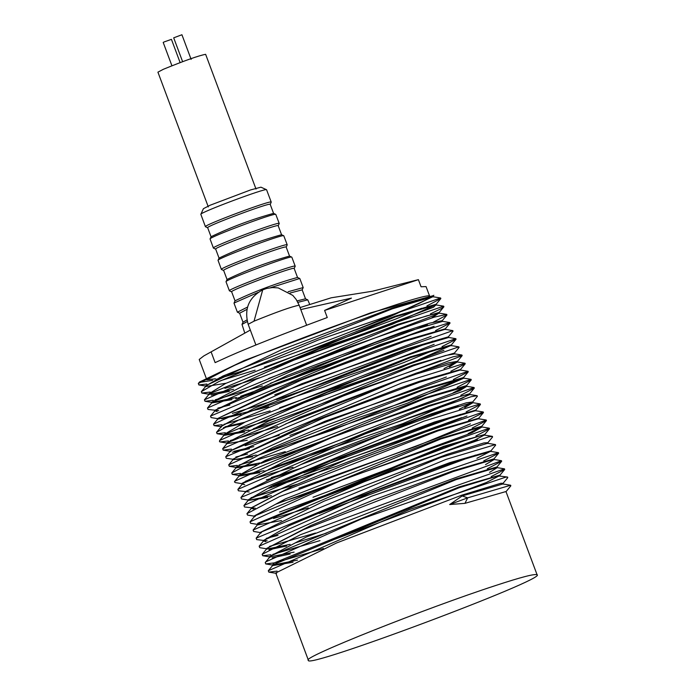 <?xml version="1.0" encoding="UTF-8"?>
<svg xmlns="http://www.w3.org/2000/svg" width="695" height="695" viewBox="0 0 695 695"><rect width="100%" height="100%" fill="white"/><g stroke="black" fill="none" stroke-linecap="round" stroke-linejoin="round"><path stroke-width="1.04" d="M283.777 235.753L281.518 234.728C259.861 240.739 239.045 248.523 219.073 258.08L218.039 260.33C216.658 258.679 283.378 233.676 283.777 235.753L287.217 244.848L286.184 247.194M223.729 270.546L221.41 269.46L218.039 260.33M281.579 234.788L278.2 225.745C279.433 223.069 212.687 248.08 215.685 249.123L219.064 258.158M221.41 269.46C218.256 268.357 288.521 242.034 287.217 244.848M278.191 225.832L279.234 223.486C280.537 220.662 210.272 246.994 213.426 248.098L215.745 249.184M227.048 279.52L223.668 270.485C220.68 269.443 287.426 244.432 286.192 247.107L289.572 256.151M279.234 223.486L275.785 214.39C275.385 212.305 208.674 237.316 210.055 238.967L213.426 248.098M231.722 291.909L229.402 290.823L226.023 281.779L227.057 279.442C247.029 269.886 267.844 262.102 289.502 256.09L291.831 257.176L295.21 266.22L294.167 268.557M275.785 214.39L273.535 213.365C251.868 219.377 231.053 227.152 211.08 236.708L210.055 238.967M226.031 281.692C224.65 280.042 291.361 255.039 291.761 257.115M273.595 213.426L270.216 204.382C271.45 201.698 204.704 226.709 207.692 227.76L211.072 236.795M229.402 290.823C226.249 289.719 296.504 263.396 295.21 266.22M270.207 204.469L271.241 202.123C272.544 199.3 202.28 225.632 205.433 226.726L207.753 227.812M235.04 300.892L231.661 291.848C228.664 290.805 295.41 265.794 294.176 268.478L297.556 277.514M271.241 202.123L266.567 189.735C266.176 187.659 199.456 212.661 200.838 214.312L205.433 226.726M239.706 313.271L237.386 312.185L234.007 303.15L235.049 300.805C255.013 291.248 275.828 283.464 297.495 277.453L299.814 278.539L303.194 287.582L302.151 289.919M266.567 189.735L260.929 187.172L250.565 189.935L210.02 205.268L203.409 208.682L200.838 214.312M234.015 303.055L258.106 292.404M270.572 287.704L299.754 278.478M237.386 312.185L247.533 307.077M288.164 291.718L303.194 287.582M256.021 189.075L205.633 54.323C198.892 55.565 184.818 60.552 163.403 69.265L157.921 72.158L208.309 206.919M243.024 322.254L239.645 313.21L246.968 309.362M290.076 293.038L302.169 289.841L305.539 298.876M244.805 333.131L241.999 324.417L243.033 322.167L246.934 319.943M297.095 300.9L305.479 298.815L307.798 299.901L309.657 304.28M191.142 59.396L181.925 34.75L173.698 37.825L182.603 61.638M180.109 62.567L171.43 39.354L164.15 41.926L163.203 42.43L171.917 65.738M241.999 324.417L247.29 321.533M297.894 302.351L307.737 299.84M206.041 377.733L199.213 359.471L203.791 355.936L250.322 330.064M300.04 307.581L331.211 297.799L372.459 291.222L418.399 279.651L421.057 286.766L426.052 286.592L429.745 296.452M300.787 309.57L351.453 298.112L324.6 310.413L327.258 317.528C282.917 333.991 250.078 346.953 228.733 356.422L215.12 362.625L211.21 352.156M418.433 279.651L324.608 310.43M215.476 378.81L206.815 379.8L232.425 366.282C290.719 340.385 432.759 289.693 429.719 296.4M429.397 297.173C430.335 302.733 258.566 368.428 219.238 377.837M238.984 372.355L216.353 379.314M212.653 380.33L199.43 382.432M199.5 382.041L243.91 360.688L370.73 312.793L433.637 295.54M432.099 296.713L418.225 303.889M210.116 392.067L201.863 393.049L201.341 391.667L218.864 381.564L318.275 340.011L440.63 297.999L432.863 296.713L389.817 316.772L355.553 330.099L413.681 305.974L432.655 296.695M510.634 485.249L502.867 483.963L462.192 495.943L449.656 504.535L467.666 497.846L510.634 485.249L510.851 485.822L505.838 491.886M277.105 571.108L268.809 572.115L268.296 570.734L409.225 509.652L505.717 477.161L507.559 477.048L507.776 477.647L502.763 483.703M323.531 548.503L276.115 562.446M274.021 562.907L265.742 563.923L265.238 562.524L266.063 561.716L361.435 518.93L504.492 468.847L504.718 469.446L491.157 476.622M319.978 540.623L272.883 554.349M270.859 554.784L262.71 555.731L262.171 554.323L300.544 534.698L501.477 460.707L501.677 461.263L487.299 468.769M315.469 533.039L269.434 546.409M290.136 544.359L267.488 548.946L259.721 547.669L259.166 546.183L371.643 496.195L498.471 452.671L498.671 453.201L483.746 460.881M278.009 535.376L266.289 538.347M267.184 540.849L256.698 539.615L256.151 538.147L445.964 459.421L495.431 444.583L495.648 445.147L490.627 451.211M475.623 455.077L319.109 513.44M261.372 532.735L253.606 531.449L253.093 530.059L391.033 470.098L488.663 436.842L492.355 436.373L492.573 436.981L487.56 443.045M308.259 507.845L273.543 518.505M258.305 524.543L250.547 523.257L250.035 521.849L344.598 478.898L489.289 428.181L489.506 428.789L475.945 435.947M470.141 438.519L313.002 497.255M255.265 516.342L247.498 515.056L246.96 513.657L279.486 496.621L486.265 420.032L486.465 420.588L472.2 428.059M255.334 508.193L244.51 506.985L243.954 505.508L348.256 458.717L483.26 411.987L483.468 412.517L468.526 420.206M297.113 484.215L251.06 497.681M271.432 495.691L249.253 500.218L241.486 498.941L240.948 497.464L423.933 421.144L480.228 403.908L480.445 404.473L466.163 411.874M460.368 414.411L303.906 472.774M249.227 491.973L238.402 490.783L237.89 489.393L372.563 430.648L471.062 396.732L477.144 395.707L477.369 396.315L472.357 402.379M458.014 406.045L300.813 464.616M292.969 467.196L245.674 481.122M243.111 483.876L235.344 482.591L234.45 481.913L234.823 481.183L336.145 435.539L474.077 387.515L474.303 388.123L460.75 395.273M240.487 473.425L232.286 474.39L231.756 472.991L258.835 458.413L357.204 418.086L471.054 379.348L471.253 379.913L457.101 387.341M285.254 451.628L239.106 465.016M237.29 465.407L229.298 466.302L228.742 464.825L324.947 421.24L468.056 371.304L468.256 371.834L453.322 379.522M247.568 454.043L235.84 457.006M233.407 459.334L226.283 458.257L225.736 456.78L401.614 383.006L465.016 363.233L465.233 363.798L450.855 371.243M279.173 435.244L245.118 445.669M231.461 449.118L223.199 450.117L222.687 448.718L353.851 391.302L452.932 356.83L461.94 355.041L462.166 355.649L285.61 423.941M277.661 426.548L230.445 440.465M228.386 440.925L220.15 441.924L219.481 441.699L219.611 440.517L327.771 392.162L458.874 346.848L459.1 347.457L454.087 353.52M274.716 418.459L240.044 429.041M225.302 432.742L217.075 433.715L216.545 432.325L238.62 420.067L337.666 379.079L455.842 338.673L456.05 339.247L442.003 346.631M436.764 348.951L403.769 362.564L279.581 407.817M270.181 410.901L223.955 424.324M222.087 424.723L214.086 425.618L213.53 424.15L301.743 383.744L452.845 330.62L453.044 331.15L448.023 337.214M433.037 341.071L322.315 383.814L276.558 399.634M266.698 402.883L232.365 413.369M218.838 418.859L211.08 417.573L210.524 416.096L379.018 344.989L449.813 322.558L450.03 323.114L435.539 330.603M229.828 405.029L217.891 408.087M218.716 410.649L208.005 409.451L207.484 408.043L334.912 352.052L434.279 317.137L446.737 314.383L446.963 314.983L433.385 322.141M427.46 324.756L270.407 383.258M262.336 385.916L215.207 399.807M213.183 400.259L205.086 401.276L204.408 399.86L319.465 348.786L443.671 306.182L443.897 306.782L441.212 308.632L430.361 313.932M259.591 377.741L224.893 388.349M440.63 297.999L440.839 298.572L426.904 305.922M421.596 308.267L395.203 319.248L264.369 367.142M255.126 370.174L220.949 380.556M206.893 384.031L198.874 384.934L198.318 383.475L243.91 360.688M432.863 296.713L392.241 308.849L222.93 376.012L206.354 385.603L206.024 386.481L226.066 383.232M258.088 373.615L433.567 307.199L435.904 304.905L395.255 316.911L209.421 393.796L209.099 394.682L208.795 393.874L225.693 383.414L395.012 316.251L435.956 304.288L436.252 305.088M211.306 395.194L229.359 391.32M431.795 317.867L438.971 313.097L427.173 315.73L398.313 325.078L212.505 401.979L212.157 402.883L231.991 399.642M235.718 398.609L248.072 394.969L434.123 326.294M215.189 410.98L214.929 410.285L287.339 375.448L401.076 332.471L429.944 323.123L442.081 320.682L442.368 321.446L401.371 333.27L375.031 342.583L215.546 410.033L210.524 416.096M215.189 410.988L217.135 411.536M452.845 330.62L445.078 329.334L404.438 341.462L302.038 379.765L218.543 418.086L213.53 424.15M445.382 329.5L445.139 328.839L404.142 340.672L377.793 349.976L292.091 382.841L217.952 418.381L218.195 419.024L268.722 406.757M448.397 337.57L407.452 349.542L242.442 414.628L221.566 426.261L221.236 427.147L220.958 426.417L254.075 408.382L304.801 387.158L407.201 348.864L448.145 336.893L448.397 337.57M223.46 427.66L241.235 423.924M273.222 414.324L443.94 350.332M458.874 346.848L451.107 345.563L410.467 357.586L224.633 434.462L219.611 440.517M224.303 435.357L244.579 431.986M248.932 430.77L276.063 422.456M247.272 440.283L227.369 443.558L227.065 442.75L268.704 421.048L413.23 364.979L454.226 353.147L454.521 353.946L445.643 355.475L413.516 365.744L227.708 442.654L222.687 448.718M449.439 366.925L457.258 361.947L416.574 373.936L397.227 380.738L230.757 450.716L225.736 456.78M232.356 452.21L249.462 448.727M468.056 371.304L460.29 370.018L419.641 382.137L324.808 417.417L233.755 458.761L233.407 459.699L252.502 456.806M257.124 455.555L407.339 403.204L463.6 378.245L422.664 390.216L262.389 453.097L236.769 466.927L236.439 467.813L256.386 464.616M261.12 463.313L459.569 390.798L466.658 386.42L425.67 398.261L239.844 475.119L234.823 481.183M466.658 386.42L466.371 385.638L425.427 397.618L265.16 460.498L239.202 475.215L239.506 476.023L259.782 472.652M264.222 471.41L403.048 423.533L469.724 394.612L469.429 393.813L428.441 405.663L283.664 461.828L242.242 483.225L242.572 484.224L244.736 484.728M477.144 395.707L469.377 394.43L463.617 395.412L428.719 406.41L242.911 483.329L242.572 484.224M266.289 479.897L292.908 471.783M464.755 407.557L472.782 402.796L472.487 402.005L466.38 402.805L431.482 413.803L311.855 459.239L245.335 491.617L245.613 492.347M480.228 403.908L472.461 402.622L431.786 414.602L419.172 419.007L245.96 491.4L240.948 497.464M268.661 488.298L336.328 466.388L466.971 415.966M483.26 411.987L475.502 410.702L434.853 422.812L347.691 455.06L248.966 499.444L248.619 500.383L267.653 497.507M298.867 488.203L415.671 446.546L470.437 423.872M486.265 420.032L478.499 418.746L437.876 430.9L282.752 491.434L251.981 507.593L246.96 513.657M478.812 418.92L478.568 418.26L437.615 430.205L350.462 462.453L291.909 486.457L251.382 507.776L251.642 508.488L253.831 509.009M276.236 504.023L471.818 432.872L481.87 427.086L481.574 426.313L440.639 438.302L285.515 498.828L254.405 515.881L254.709 516.689M489.289 428.181L481.522 426.895L440.882 438.945L255.056 515.786L250.035 521.849M279.494 512.059L477.439 439.865M492.355 436.373L484.589 435.096L481.088 435.539L443.923 447.076L258.114 523.995L257.776 524.89L281.553 520.555M495.431 444.583L487.664 443.297L440.839 457.406L261.172 532.083L256.151 538.147M498.471 452.671L490.705 451.385L450.056 463.478L370.644 492.703L264.178 540.119L263.822 541.066L265.794 541.622M485.553 464.59L494.023 459.595L493.78 458.943L452.819 470.871L373.406 500.096L311.03 525.429L266.593 548.459L266.854 549.154M501.477 460.707L493.711 459.421L453.088 471.584L303.498 529.642L267.184 548.259L262.171 554.323M269.017 549.684L286.644 546.018M489.523 472.365L497.073 467.752L496.786 466.988L455.851 478.985L306.26 537.035L269.617 556.547L269.921 557.364L271.033 555.705L456.094 479.628L496.725 467.561L504.492 468.847M272.11 557.859L290.163 553.993M507.559 477.048L498.046 475.875L459.126 487.742L273.317 564.67L272.979 565.556L293.029 562.255M449.656 504.535L464.964 503.345L505.969 491.539L537.079 574.748C548.025 578.57 303.863 670.058 308.389 660.25C299.727 658.313 427.746 607.5 495.683 585.511C520.816 577.241 534.611 573.653 537.079 574.748M308.389 660.25L275.75 572.949L336.528 542.995L461.888 495.135L500.808 483.268L502.902 483.338L503.197 484.146M297.521 560.109L273.039 565.078M272.979 565.556L272.683 564.757L273.795 563.098L458.856 487.021L499.835 475.145L500.131 475.945M499.479 475.736L486.335 482.504L329.447 541.24M294.107 552.125L269.973 556.877M326.45 533.152L295.366 542.865M264.456 540.901L263.831 540.701M263.822 541.066L263.587 540.423L289.042 525.733L350.793 499.592L449.752 462.67L490.757 450.864L491.009 451.55M490.488 451.359L476.918 458.283M260.816 533.03L260.538 532.283L324.174 501.121L446.685 454.469L483.85 442.941L487.69 442.672L487.994 443.471M257.471 524.082L257.758 523.257L443.645 446.338L484.632 434.479L484.928 435.279M484.276 435.07L474.581 440.265L314.236 500.556M481.235 426.869L468.169 433.593M311.238 492.477L280.25 502.155M252.276 508.262L251.668 508.08M249.253 500.218L248.619 500.018M248.619 500.383L248.376 499.74L272.718 485.57L331.254 460.655L434.549 422.004L475.554 410.198L475.806 410.867M461.645 417.634L273.613 485.987M472.14 402.596L459.291 409.242M302.056 467.926L271.25 477.578M469.073 394.404L462.331 398.2L268.704 469.325M263.883 470.706L239.566 475.536M466.015 386.203L453.036 392.892M296.027 451.802L265.134 461.445M259.887 462.948L236.465 467.405M236.439 467.813L236.17 467.101L272.918 447.441L327.58 424.81L422.412 389.53L463.357 377.576L463.6 378.245M463.096 378.045L331.602 430.413L261.494 453.514M256.22 455.025L236.769 459.499M233.407 459.708L233.164 459.065L311.673 421.735L399.99 388.131L419.346 381.338L460.342 369.523L460.594 370.183M446.381 376.968L289.937 435.418M253.771 446.642L233.972 451.316M230.401 451.663L230.132 450.951L299.571 417.347L416.279 373.137L448.405 362.868L457.284 361.339L457.579 362.121M456.945 361.921L444.027 368.593M231.331 443.062L227.421 443.071M440.925 360.41L253.493 428.641M248.758 430.005L224.355 434.87M224.303 435.348L223.998 434.549L245.213 422.021L410.224 356.935L451.159 344.963L451.455 345.754M450.803 345.537L401.493 367.342L280.815 411.127M244.744 422.247L225.015 426.808M214.086 425.618L221.271 426.73M434.175 344.338L324.191 386.976L246.265 412.847M241.017 414.35L221.575 418.816M431.126 336.31L274.733 394.76M215.763 410.736L215.207 410.571M428.754 327.944L240.652 396.298M236.396 397.531L212.218 402.405M211.862 402.084L256.168 379.218L398.018 324.304L439.023 312.481L439.318 313.289M438.667 313.071L436.33 314.592L268.6 378.506M233.616 389.304L209.629 394.334L201.863 393.049M435.591 304.879L392.588 324.165L265.603 370.452M209.855 386.125L206.067 386.055M206.033 386.481L205.746 385.734L282.161 349.481L391.997 308.189L432.933 296.209L433.185 296.895M306.625 325.19L299.163 305.218C291.952 306.547 276.897 311.873 254.014 321.194L248.158 324.287L255.899 345.007M254.014 321.194L262.727 289.815C248.827 297.399 243.98 308.884 248.158 324.287M462.192 495.943L467.666 497.846L464.964 503.345M203.791 355.936L247.533 331.611M206.224 378.228L206.815 379.8M299.163 305.218L296.218 299.502L292.795 295.392L278.269 287.921L272.588 287.548L266.732 288.425L262.727 289.815M268.296 570.734L273.317 564.67M265.238 562.524L270.251 556.46M259.166 546.183L264.178 540.119M253.093 530.059L258.114 523.995M243.954 505.508L248.966 499.444M237.89 489.393L242.911 483.329M474.077 387.515L466.319 386.229M231.756 472.991L236.769 466.927M471.054 379.348L463.287 378.071M228.742 464.825L233.755 458.761M465.016 363.233L457.258 361.947M461.94 355.041L454.174 353.764M216.545 432.325L221.566 426.261M455.842 338.673L448.075 337.388M449.813 322.558L442.055 321.272M207.484 408.043L212.505 401.979M446.737 314.383L438.971 313.097M204.408 399.86L209.421 393.796M443.671 306.182L435.904 304.905M201.341 391.667L206.354 385.603M198.318 383.475L199.682 381.824M276.575 573.401L268.809 572.115M273.509 565.209L265.742 563.923M499.696 475.51L504.718 469.446M270.468 557.016L262.71 555.731M496.656 467.327L501.677 461.263M493.659 459.265L498.671 453.201M484.493 434.844L489.506 428.789M481.453 426.652L486.465 420.588M478.447 418.581L483.468 412.517M475.423 410.536L480.445 404.473M469.29 394.187L474.303 388.123M240.053 475.675L232.286 474.39M466.241 385.977L471.253 379.913M237.065 467.587L229.298 466.302M463.235 377.898L468.256 371.834M460.22 369.862L465.233 363.798M230.966 451.403L223.199 450.117M457.145 361.713L462.166 355.649M227.908 443.21L220.15 441.924M224.841 435.001L217.075 433.715M451.029 345.311L456.05 339.247M445.009 329.178L450.03 323.114M441.942 321.047L446.963 314.983M212.713 402.535L204.947 401.25M438.884 312.846L443.897 306.782M435.826 304.636L440.839 298.572M206.632 386.22L198.874 384.934M432.811 296.53L433.845 295.279M212.157 402.883L211.862 402.075M257.776 524.89L257.48 524.091"/></g></svg>

